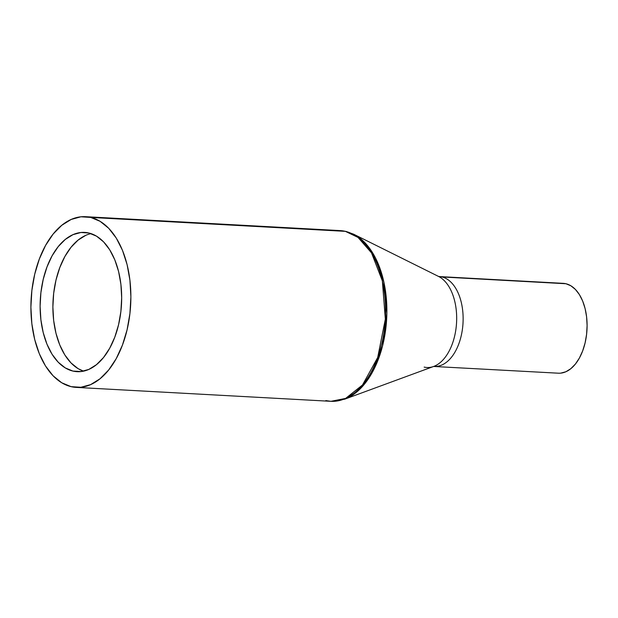 <?xml version="1.0" encoding="UTF-8"?>
<svg xmlns="http://www.w3.org/2000/svg" width="618" height="618" viewBox="0 0 618 618"><rect width="100%" height="100%" fill="white"/><g stroke="black" fill="none" stroke-linecap="round" stroke-linejoin="round"><path stroke-width="0.93" d="M72.909 371.07A69.734 40.664 93.1 0 1 40.541 296.215A69.734 40.664 93.1 0 1 84.705 232.407A69.734 40.664 93.1 0 1 88.884 233.009L96.532 236.169L103.577 241.862L109.757 249.873L114.824 259.884L118.586 271.511L120.904 284.319L121.676 297.799L120.889 311.449L118.563 324.736L114.793 337.15L109.71 348.212L103.53 357.505L96.478 364.659L88.822 369.417L80.865 371.572L72.909 371.07L65.261 367.903L58.208 362.21L52.036 354.207L46.968 344.195L43.206 332.561L40.888 319.761L40.108 306.273L40.896 292.631L43.229 279.344L46.999 266.93L52.074 255.86L58.262 246.574L65.315 239.413L72.97 234.662L80.927 232.499L88.884 233.009A69.734 40.664 93.1 0 1 121.252 307.864A69.734 40.664 93.1 0 1 77.088 371.673A69.734 40.664 93.1 0 1 72.909 371.07L81.313 371.526L72.909 371.07M91.039 233.619A69.734 40.664 -86.9 0 0 53.063 300.518A69.734 40.664 -86.9 0 0 83.523 371.155L78.03 368.606L70.985 362.905L64.805 354.902L59.737 344.89L55.975 333.264L53.658 320.456L52.885 306.976L53.673 293.326L55.999 280.039L59.776 267.625L64.851 256.563L71.031 247.27L78.084 240.116L85.74 235.358M325.81 400.58L330.931 401.314A85.485 49.849 -86.9 0 0 385.068 323.098A85.485 49.849 -86.9 0 0 345.385 231.348A5.624 4.542 -76.8 0 1 346.034 231.441A5.624 4.542 103.2 0 0 345.385 231.348L358.023 237.428L371.518 252.893L382.357 280.873L385.346 319.12L377.698 357.49L362.503 384.975L345.616 398.417L330.931 401.314L344.651 399.189L358.301 390.646L371.966 372.986L382.542 345.949L386.86 313.388L383.902 282.179L375.489 257.938L364.62 242.38L353.666 234.214A85.184 49.679 93.1 0 1 386.667 318.757A85.184 49.679 93.1 0 1 344.651 399.189L433.627 366.466L558.332 373.195A44.99 26.234 -86.9 0 0 586.822 332.028A44.99 26.234 -86.9 0 0 565.941 283.739L441.978 276.964A44.99 26.234 93.1 0 1 462.859 325.253A44.99 26.234 93.1 0 1 434.369 366.42A44.99 26.234 93.1 0 1 433.859 366.381M438.579 276.455A28.119 22.719 103.2 0 0 438.757 276.501A28.119 22.719 103.2 0 0 441.978 276.964A28.119 22.719 -76.8 0 1 438.757 276.501L439.228 276.601M433.627 366.466A46.481 27.107 -86.9 0 0 456.563 322.573A46.481 27.107 -86.9 0 0 438.548 276.439L353.666 234.214L346.034 231.441L340.263 230.607L345.385 231.348L90.684 217.42A85.485 49.849 93.1 0 1 130.359 309.178A85.485 49.849 93.1 0 1 76.23 387.393A85.485 49.849 93.1 0 1 71.101 386.652L80.858 387.277L90.614 384.628L99.992 378.803L108.637 370.027L116.223 358.641L122.441 345.076L127.069 329.857L129.919 313.573L130.892 296.849L129.934 280.317L127.099 264.62L122.488 250.36L116.277 238.092L108.698 228.281L100.062 221.298L90.684 217.42L80.935 216.794L71.178 219.452L61.8 225.276L53.148 234.052L45.57 245.439L39.343 258.996L34.716 274.214L31.866 290.499L30.9 307.231L31.85 323.762L34.693 339.46L39.305 353.712L45.516 365.987L53.086 375.798L61.73 382.774L71.101 386.652A85.485 49.849 93.1 0 1 31.425 294.902A85.485 49.849 93.1 0 1 85.562 216.686A85.485 49.849 93.1 0 1 90.684 217.42L345.385 231.348A85.485 49.849 -86.9 0 0 340.263 230.607L85.562 216.686M424.164 367.107A46.481 27.107 -86.9 0 0 436.872 364.929A46.481 27.107 -86.9 0 0 456.617 321.29A46.481 27.107 -86.9 0 0 440.24 277.389M438.525 276.431L439.282 276.57A44.99 26.234 93.1 0 1 441.978 276.964A44.99 26.234 93.1 0 1 462.952 324.102A44.99 26.234 93.1 0 1 435.713 366.435M441.978 276.964L565.941 283.739A44.99 26.234 -86.9 0 0 563.245 283.345L439.282 276.57M563.114 283.345L565.941 283.739L570.877 285.779L575.42 289.448L579.406 294.616L582.674 301.074L585.107 308.575L586.598 316.841L587.1 325.539L586.59 334.346L585.091 342.913L582.658 350.924L579.383 358.061L575.389 364.056L570.839 368.676L565.903 371.742L560.765 373.133M330.931 401.314L76.23 387.393"/></g></svg>
